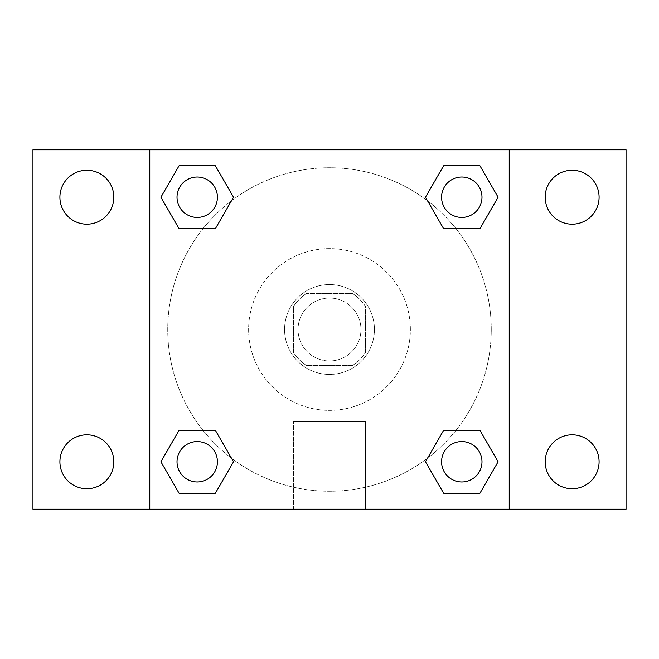 <?xml version="1.0" encoding="UTF-8"?>
<svg xmlns="http://www.w3.org/2000/svg" width="659" height="659" viewBox="0 0 659 659"><rect width="100%" height="100%" fill="white"/><g stroke="black" fill="none" stroke-linecap="round" stroke-linejoin="round"><path stroke-width="0.49" stroke-dasharray="3.29 2.47" d="M360.951 329.5A31.451 31.451 0 0 0 313.775 302.259A31.451 31.451 0 0 0 313.775 356.741A31.451 31.451 0 0 0 360.951 329.5A31.451 31.451 0 0 0 313.775 302.259A31.451 31.451 0 0 0 313.775 356.741A31.451 31.451 0 0 0 360.951 329.5M352.557 365.448L306.443 365.448A42.703 42.703 0 0 1 293.552 352.557L293.552 306.443A42.703 42.703 0 0 1 306.443 293.552L352.557 293.552A42.703 42.703 0 0 1 365.448 306.443L365.448 352.557A42.703 42.703 0 0 1 352.557 365.448L306.443 365.448A42.703 42.703 0 0 1 293.552 352.557L293.552 306.443A42.703 42.703 0 0 1 306.443 293.552L352.557 293.552A42.703 42.703 0 0 1 365.448 306.443L365.448 352.557A42.703 42.703 0 0 1 352.557 365.448M329.5 284.564A44.936 44.936 0 0 1 368.414 351.964A44.936 44.936 0 0 1 290.586 351.964A44.936 44.936 0 0 1 329.5 284.564A44.936 44.936 0 0 0 284.564 329.5A44.936 44.936 0 0 0 329.5 374.436A44.936 44.936 0 0 0 374.436 329.5A44.936 44.936 0 0 0 329.5 284.564M410.376 329.5A80.876 80.876 0 0 0 289.062 259.457A80.876 80.876 0 0 0 289.062 399.543A80.876 80.876 0 0 0 410.376 329.5A80.876 80.876 0 0 0 289.062 259.457A80.876 80.876 0 0 0 289.062 399.543A80.876 80.876 0 0 0 410.376 329.5M86.864 488.739A26.961 26.961 0 0 0 110.218 448.301A26.961 26.961 0 0 0 63.519 448.301A26.961 26.961 0 0 0 86.864 488.739M572.136 488.739A26.961 26.961 0 0 0 595.481 448.301A26.961 26.961 0 0 0 548.782 448.301A26.961 26.961 0 0 0 572.136 488.739M572.136 224.184A26.961 26.961 0 0 0 595.481 183.737A26.961 26.961 0 0 0 548.782 183.737A26.961 26.961 0 0 0 572.136 224.184M86.864 224.184A26.961 26.961 0 0 0 110.218 183.737A26.961 26.961 0 0 0 63.519 183.737A26.961 26.961 0 0 0 86.864 224.184M32.95 149.774L626.05 149.774L626.05 509.226L32.95 509.226L32.95 149.774M509.226 509.226L149.774 509.226L149.774 149.774L509.226 149.774L509.226 509.226L149.774 509.226M329.5 509.226L365.448 509.226L329.5 509.226M329.5 421.661L365.448 421.661L329.5 421.661M313.775 149.774L345.225 149.791L313.775 149.774M626.05 329.5L626.05 313.775L626.034 329.5M32.95 329.5L32.95 313.775L32.966 329.5M197.222 481.984A20.198 20.198 0 0 0 217.421 461.778A20.198 20.198 0 0 0 197.222 441.579A20.198 20.198 0 0 0 177.016 461.778A20.198 20.198 0 0 0 197.222 481.984M461.778 217.421A20.198 20.198 0 0 0 481.984 197.222A20.198 20.198 0 0 0 461.778 177.016A20.198 20.198 0 0 0 441.579 197.222A20.198 20.198 0 0 0 461.778 217.421M217.421 197.222A20.198 20.198 0 0 0 187.123 179.726A20.198 20.198 0 0 0 187.123 214.719A20.198 20.198 0 0 0 217.421 197.222A20.198 20.198 0 0 0 187.123 179.726A20.198 20.198 0 0 0 187.123 214.719A20.198 20.198 0 0 0 217.421 197.222A20.198 20.198 0 0 0 187.123 179.726A20.198 20.198 0 0 0 187.123 214.719A20.198 20.198 0 0 0 217.421 197.222M461.778 481.984A20.198 20.198 0 0 0 481.984 461.778A20.198 20.198 0 0 0 461.778 441.579A20.198 20.198 0 0 0 441.579 461.778A20.198 20.198 0 0 0 461.778 481.984M491.252 329.5A161.752 161.752 0 0 0 248.624 189.413A161.752 161.752 0 0 0 248.624 469.587A161.752 161.752 0 0 0 491.252 329.5A161.752 161.752 0 0 0 248.624 189.413A161.752 161.752 0 0 0 248.624 469.587A161.752 161.752 0 0 0 491.252 329.5M441.579 461.778A20.198 20.198 0 0 1 471.877 444.281A20.198 20.198 0 0 1 471.877 479.274A20.198 20.198 0 0 1 441.579 461.778M481.984 197.222A20.198 20.198 0 0 0 451.679 179.726A20.198 20.198 0 0 0 451.679 214.719A20.198 20.198 0 0 0 481.984 197.222A20.198 20.198 0 0 0 451.679 179.726A20.198 20.198 0 0 0 451.679 214.719A20.198 20.198 0 0 0 481.984 197.222M217.421 461.778A20.198 20.198 0 0 0 187.123 444.281A20.198 20.198 0 0 0 187.123 479.274A20.198 20.198 0 0 0 217.421 461.778A20.198 20.198 0 0 0 187.123 444.281A20.198 20.198 0 0 0 187.123 479.274A20.198 20.198 0 0 0 217.421 461.778M149.774 149.774L509.226 149.774M179.059 493.229L160.903 461.778L179.059 430.327L160.903 461.778L179.059 493.229M215.378 430.327L233.541 461.778L215.378 493.229L233.541 461.778L215.378 430.327M443.622 228.673L425.459 197.222L443.622 165.771L425.459 197.222L443.622 228.673M479.941 165.771L498.097 197.222L479.941 228.673L498.097 197.222L479.941 165.771M179.059 228.673L160.903 197.222L179.059 165.771L160.903 197.222L179.059 228.673M215.378 165.771L233.541 197.222L215.378 228.673L233.541 197.222L215.378 165.771M443.622 493.229L425.459 461.778L443.622 430.327L425.459 461.778L443.622 493.229M479.941 430.327L498.097 461.778L479.941 493.229L498.097 461.778L479.941 430.327M365.448 509.226L293.552 509.226L365.448 509.226L365.448 421.661L293.552 421.661L365.448 421.661L365.448 509.226M149.774 329.5L149.774 313.775L149.774 329.5M509.226 329.5L509.226 313.775L509.226 329.5M509.209 329.5L509.209 313.775L509.209 329.5M149.791 329.5L149.791 313.775L149.791 329.5M481.984 461.778A20.198 20.198 0 0 0 451.679 444.281A20.198 20.198 0 0 0 451.679 479.274A20.198 20.198 0 0 0 481.984 461.778M293.552 509.226L293.552 421.661L293.552 509.226"/><path stroke-width="0.99" d="M86.864 488.739A26.961 26.961 0 0 0 110.218 448.301A26.961 26.961 0 0 0 63.519 448.301A26.961 26.961 0 0 0 86.864 488.739M572.136 488.739A26.961 26.961 0 0 0 595.481 448.301A26.961 26.961 0 0 0 548.782 448.301A26.961 26.961 0 0 0 572.136 488.739M572.136 224.184A26.961 26.961 0 0 0 595.481 183.737A26.961 26.961 0 0 0 548.782 183.737A26.961 26.961 0 0 0 572.136 224.184M86.864 224.184A26.961 26.961 0 0 0 110.218 183.737A26.961 26.961 0 0 0 63.519 183.737A26.961 26.961 0 0 0 86.864 224.184M626.05 509.226L32.95 509.226L32.95 149.774L626.05 149.774L626.05 509.226M179.059 430.327L215.378 430.327L233.541 461.778L215.378 493.229L179.059 493.229L160.903 461.778L179.059 430.327L215.378 430.327L179.059 430.327M443.622 165.771L479.941 165.771L498.097 197.222L479.941 228.673L443.622 228.673L425.459 197.222L443.622 165.771L479.941 165.771L443.622 165.771M149.774 509.226L149.774 149.774M509.226 149.774L509.226 509.226M179.059 165.771L215.378 165.771L233.541 197.222L215.378 228.673L179.059 228.673L160.903 197.222L179.059 165.771L215.378 165.771L179.059 165.771M443.622 430.327L479.941 430.327L498.097 461.778L479.941 493.229L443.622 493.229L425.459 461.778L443.622 430.327L479.941 430.327L443.622 430.327M479.941 493.229L443.622 493.229L479.941 493.229M481.984 461.778A20.198 20.198 0 0 0 451.679 444.281A20.198 20.198 0 0 0 451.679 479.274A20.198 20.198 0 0 0 481.984 461.778M215.378 493.229L179.059 493.229L215.378 493.229M217.421 461.778A20.198 20.198 0 0 0 187.123 444.281A20.198 20.198 0 0 0 187.123 479.274A20.198 20.198 0 0 0 217.421 461.778M479.941 228.673L443.622 228.673L479.941 228.673M481.984 197.222A20.198 20.198 0 0 0 451.679 179.726A20.198 20.198 0 0 0 451.679 214.719A20.198 20.198 0 0 0 481.984 197.222M215.378 228.673L179.059 228.673L215.378 228.673M217.421 197.222A20.198 20.198 0 0 0 187.123 179.726A20.198 20.198 0 0 0 187.123 214.719A20.198 20.198 0 0 0 217.421 197.222"/></g></svg>
